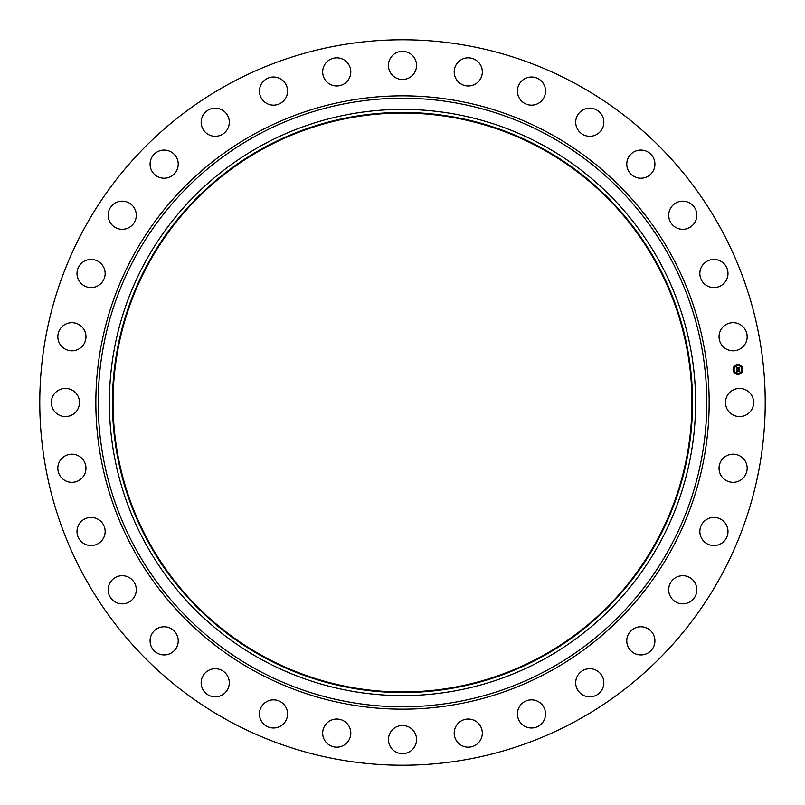 <?xml version="1.0" encoding="UTF-8"?>
<svg xmlns="http://www.w3.org/2000/svg" width="805" height="805" viewBox="0 0 805 805"><rect width="100%" height="100%" fill="white"/><g stroke="black" fill="none" stroke-linecap="round" stroke-linejoin="round"><path stroke-width="1.21" d="M727.227 395.758A14.067 14.067 0 0 1 746.326 390.153A14.067 14.067 0 0 1 751.92 409.242A14.067 14.067 0 0 1 732.832 414.847A14.067 14.067 0 0 1 727.227 395.758M228.6 720.817A362.723 362.723 0 0 1 84.183 228.6A362.723 362.723 0 0 1 576.4 84.183A362.723 362.723 0 0 1 720.817 576.4A362.723 362.723 0 0 1 228.6 720.817M543.023 145.272A293.111 293.111 0 0 1 659.728 543.023A293.111 293.111 0 0 1 261.977 659.728A293.111 293.111 0 0 1 145.272 261.977A293.111 293.111 0 0 1 543.023 145.272M541.564 147.949A290.062 290.062 0 0 1 657.051 541.564A290.062 290.062 0 0 1 263.436 657.051A290.062 290.062 0 0 1 147.949 263.436A290.062 290.062 0 0 1 541.564 147.949M263.728 656.518A289.448 289.448 0 0 1 148.482 263.728A289.448 289.448 0 0 1 541.272 148.482A289.448 289.448 0 0 1 656.518 541.272A289.448 289.448 0 0 1 263.728 656.518M82.694 345.768A14.067 14.067 0 0 1 62.87 347.529A14.067 14.067 0 0 1 61.11 327.716A14.067 14.067 0 0 1 80.923 325.945A14.067 14.067 0 0 1 82.694 345.768M705.089 520.533A14.067 14.067 0 0 1 724.872 522.666A14.067 14.067 0 0 1 722.749 542.449A14.067 14.067 0 0 1 702.966 540.316A14.067 14.067 0 0 1 705.089 520.533M99.911 284.467A14.067 14.067 0 0 1 80.128 282.334A14.067 14.067 0 0 1 82.251 262.551A14.067 14.067 0 0 1 102.034 264.684A14.067 14.067 0 0 1 99.911 284.467M676.25 577.306A14.067 14.067 0 0 1 695.238 583.253A14.067 14.067 0 0 1 689.291 602.241A14.067 14.067 0 0 1 670.303 596.294A14.067 14.067 0 0 1 676.25 577.306M128.75 227.694A14.067 14.067 0 0 1 109.762 221.747A14.067 14.067 0 0 1 115.709 202.759A14.067 14.067 0 0 1 134.697 208.706A14.067 14.067 0 0 1 128.75 227.694M636.886 627.347A14.067 14.067 0 0 1 654.354 636.886A14.067 14.067 0 0 1 644.815 654.354A14.067 14.067 0 0 1 627.347 644.815A14.067 14.067 0 0 1 636.886 627.347M168.114 177.653A14.067 14.067 0 0 1 150.646 168.114A14.067 14.067 0 0 1 160.185 150.646A14.067 14.067 0 0 1 177.653 160.185A14.067 14.067 0 0 1 168.114 177.653M588.515 668.754A14.067 14.067 0 0 1 603.78 681.523A14.067 14.067 0 0 1 591.021 696.788A14.067 14.067 0 0 1 575.756 684.019A14.067 14.067 0 0 1 588.515 668.754M216.485 136.246A14.067 14.067 0 0 1 201.22 123.477A14.067 14.067 0 0 1 213.979 108.212A14.067 14.067 0 0 1 229.244 120.981A14.067 14.067 0 0 1 216.485 136.246M533.001 699.927A14.067 14.067 0 0 1 545.478 715.424A14.067 14.067 0 0 1 529.992 727.911A14.067 14.067 0 0 1 517.504 712.415A14.067 14.067 0 0 1 533.001 699.927M271.999 105.073A14.067 14.067 0 0 1 259.522 89.576A14.067 14.067 0 0 1 275.008 77.089A14.067 14.067 0 0 1 287.496 92.585A14.067 14.067 0 0 1 271.999 105.073M472.465 719.68A14.067 14.067 0 0 1 481.682 737.31A14.067 14.067 0 0 1 464.052 746.527A14.067 14.067 0 0 1 454.835 728.897A14.067 14.067 0 0 1 472.465 719.68M332.535 85.32A14.067 14.067 0 0 1 323.318 67.69A14.067 14.067 0 0 1 340.948 58.473A14.067 14.067 0 0 1 350.165 76.103A14.067 14.067 0 0 1 332.535 85.32M409.242 727.227A14.067 14.067 0 0 1 414.847 746.326A14.067 14.067 0 0 1 395.758 751.92A14.067 14.067 0 0 1 390.153 732.832A14.067 14.067 0 0 1 409.242 727.227M395.758 77.773A14.067 14.067 0 0 1 390.153 58.674A14.067 14.067 0 0 1 409.242 53.08A14.067 14.067 0 0 1 414.847 72.168A14.067 14.067 0 0 1 395.758 77.773M345.768 722.306A14.067 14.067 0 0 1 347.529 742.13A14.067 14.067 0 0 1 327.716 743.89A14.067 14.067 0 0 1 325.945 724.077A14.067 14.067 0 0 1 345.768 722.306M459.232 82.694A14.067 14.067 0 0 1 457.471 62.87A14.067 14.067 0 0 1 477.285 61.11A14.067 14.067 0 0 1 479.056 80.923A14.067 14.067 0 0 1 459.232 82.694M284.467 705.089A14.067 14.067 0 0 1 282.334 724.872A14.067 14.067 0 0 1 262.551 722.749A14.067 14.067 0 0 1 264.684 702.966A14.067 14.067 0 0 1 284.467 705.089M520.533 99.911A14.067 14.067 0 0 1 522.666 80.128A14.067 14.067 0 0 1 542.449 82.251A14.067 14.067 0 0 1 540.316 102.034A14.067 14.067 0 0 1 520.533 99.911M227.694 676.25A14.067 14.067 0 0 1 221.747 695.238A14.067 14.067 0 0 1 202.759 689.291A14.067 14.067 0 0 1 208.706 670.303A14.067 14.067 0 0 1 227.694 676.25M577.306 128.75A14.067 14.067 0 0 1 583.253 109.762A14.067 14.067 0 0 1 602.241 115.709A14.067 14.067 0 0 1 596.294 134.697A14.067 14.067 0 0 1 577.306 128.75M177.653 636.886A14.067 14.067 0 0 1 168.114 654.354A14.067 14.067 0 0 1 150.646 644.815A14.067 14.067 0 0 1 160.185 627.347A14.067 14.067 0 0 1 177.653 636.886M627.347 168.114A14.067 14.067 0 0 1 636.886 150.646A14.067 14.067 0 0 1 654.354 160.185A14.067 14.067 0 0 1 644.815 177.653A14.067 14.067 0 0 1 627.347 168.114M136.246 588.515A14.067 14.067 0 0 1 123.477 603.78A14.067 14.067 0 0 1 108.212 591.021A14.067 14.067 0 0 1 120.981 575.756A14.067 14.067 0 0 1 136.246 588.515M668.754 216.485A14.067 14.067 0 0 1 681.523 201.22A14.067 14.067 0 0 1 696.788 213.979A14.067 14.067 0 0 1 684.019 229.244A14.067 14.067 0 0 1 668.754 216.485M105.073 533.001A14.067 14.067 0 0 1 89.576 545.478A14.067 14.067 0 0 1 77.089 529.992A14.067 14.067 0 0 1 92.585 517.504A14.067 14.067 0 0 1 105.073 533.001M699.927 271.999A14.067 14.067 0 0 1 715.424 259.522A14.067 14.067 0 0 1 727.911 275.008A14.067 14.067 0 0 1 712.415 287.496A14.067 14.067 0 0 1 699.927 271.999M85.32 472.465A14.067 14.067 0 0 1 67.69 481.682A14.067 14.067 0 0 1 58.473 464.052A14.067 14.067 0 0 1 76.103 454.835A14.067 14.067 0 0 1 85.32 472.465M719.68 332.535A14.067 14.067 0 0 1 737.31 323.318A14.067 14.067 0 0 1 746.527 340.948A14.067 14.067 0 0 1 728.897 350.165A14.067 14.067 0 0 1 719.68 332.535M77.773 409.242A14.067 14.067 0 0 1 58.674 414.847A14.067 14.067 0 0 1 53.08 395.758A14.067 14.067 0 0 1 72.168 390.153A14.067 14.067 0 0 1 77.773 409.242M722.306 459.232A14.067 14.067 0 0 1 742.13 457.471A14.067 14.067 0 0 1 743.89 477.285A14.067 14.067 0 0 1 724.077 479.056A14.067 14.067 0 0 1 722.306 459.232M737.481 364.595A4.88 4.88 0 0 1 742.814 368.982A4.88 4.88 0 0 1 738.437 374.325A4.88 4.88 0 0 1 733.093 369.938A4.88 4.88 0 0 1 737.481 364.595M737.581 365.631A3.854 3.854 0 0 1 741.787 369.082A3.854 3.854 0 0 1 738.336 373.289A3.854 3.854 0 0 1 734.12 369.837A3.854 3.854 0 0 1 737.581 365.631M736.535 369.616L737.179 369.847L736.796 370.642L739.312 370.159L739.403 371.135L737.008 371.065L737.37 371.658L736.857 371.085L737.4 371.769L736.776 372.141L736.535 369.616M736.666 369.485L737.259 369.757L736.666 369.485M736.988 370.028L739.453 369.887L739.564 370.974L739.413 370.008L736.897 370.542L736.988 370.028M736.263 367.201L736.937 367.483L736.585 368.68L737.581 368.579L736.696 368.539L736.817 367.633L736.746 368.479L738.034 367.684L737.762 368.559L739.081 368.157L739.181 369.203L736.484 369.404L736.263 367.201M736.454 367.08L737.068 367.342L736.454 367.08M738.115 367.523L737.169 367.664L738.115 367.523M737.923 368.358L739.252 367.855L739.382 369.082L739.211 367.976L737.923 368.358M733.576 369.596L733.637 370.179L733.576 369.596M737.501 364.816L737.551 365.41L737.501 364.816M734.552 366.396L734.613 366.989L734.552 366.396M742.27 368.74L742.331 369.324L742.27 368.74M740.701 365.792L740.751 366.376L740.701 365.792M738.416 374.104L738.356 373.51L738.416 374.104M735.217 373.128L735.156 372.544L735.217 373.128M741.365 372.524L741.304 371.94L741.365 372.524M548.376 135.471A304.28 304.28 0 0 1 669.529 548.376A304.28 304.28 0 0 1 256.624 669.529A304.28 304.28 0 0 1 135.471 256.624A304.28 304.28 0 0 1 548.376 135.471M549.513 133.389A306.645 306.645 0 0 1 671.612 549.513A306.645 306.645 0 0 1 255.487 671.612A306.645 306.645 0 0 1 133.389 255.487A306.645 306.645 0 0 1 549.513 133.389"/></g></svg>
